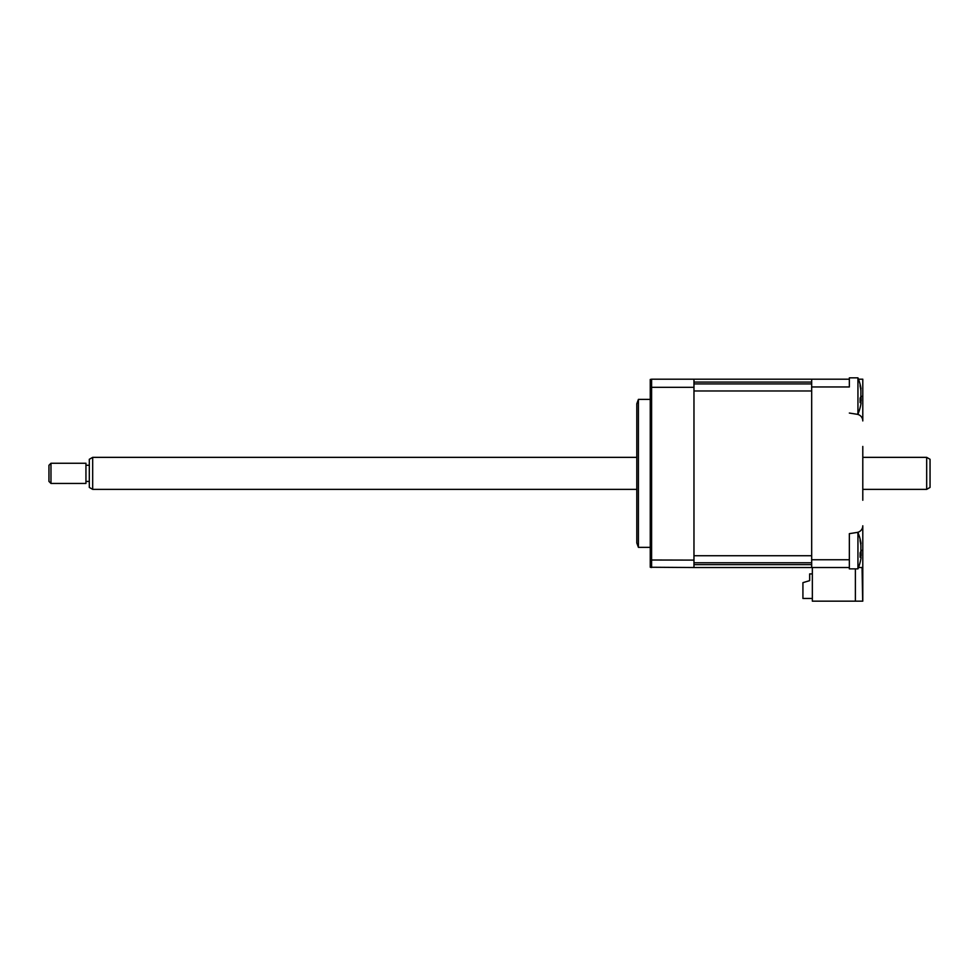 <?xml version="1.0" encoding="UTF-8"?>
<svg xmlns="http://www.w3.org/2000/svg" width="979" height="979" viewBox="0 0 979 979"><rect width="100%" height="100%" fill="white"/><g stroke="black" fill="none" stroke-linecap="round" stroke-linejoin="round"><path stroke-width="1.47" d="M849.344 559.755L849.344 533.665L857.114 532.441A6.731 6.731 0 0 0 862.793 525.796L862.793 601.155L812.35 601.155L812.35 567.526L849.344 567.526L811.677 567.526L849.344 567.526L849.344 559.755L811.677 559.755L811.677 379.191L693.964 379.191L693.964 387.317L651.598 387.317L651.598 567.526L650.252 567.245L650.252 560L693.964 560.11L693.964 567.526L650.252 567.245M858.485 379.191L862.793 379.191L862.793 420.921A6.731 6.731 0 0 0 857.114 414.276L849.344 413.052M857.947 377.845L857.947 414.166A47.078 47.078 0 0 0 861.03 403.238L860.884 401.366A45.952 16.863 -162.8 0 1 860.125 402.589L860.125 398.147A45.952 16.863 -17.2 0 0 860.884 396.507L860.884 389.923A45.952 40.824 -143.1 0 0 860.125 386.387L860.125 384.551A45.952 40.824 -36.9 0 1 860.884 387.917L861.03 388.773A47.078 47.078 0 0 0 857.947 377.845L849.344 377.845L849.344 386.962L811.677 386.962M849.344 379.191L811.677 379.191M857.114 414.276L856.417 414.166L857.114 414.276M693.964 567.526L811.677 567.526L811.677 559.755M862.793 446.448L862.793 500.257M862.67 601.155L862.058 567.526L858.485 567.526M855.389 601.155L855.389 568.86M862.793 420.921L862.793 396.348L861.092 396.348M812.35 573.914L809.657 573.914L809.657 580.633L802.927 582.652L802.927 598.463L812.35 598.463M638.418 473.359L638.418 399.371L636.803 403.74L636.803 542.966L638.418 547.347L638.418 473.359M693.964 379.191L651.598 379.191L651.598 387.317L650.252 387.427L650.252 560M693.964 387.317L693.964 560.11M650.252 379.473L651.598 379.191L650.252 379.473L650.252 387.427M857.947 532.552L857.947 568.86A47.078 47.078 0 0 0 861.03 557.932L860.884 556.06A45.952 16.863 -162.8 0 1 860.125 557.284L860.125 552.841A45.952 16.863 -17.2 0 0 860.884 551.214L860.884 544.618A45.952 40.824 -143.1 0 0 860.125 541.081L860.125 539.245A45.952 40.824 -36.9 0 1 860.884 542.623L861.03 543.48A47.078 47.078 0 0 0 857.947 532.552L856.417 532.552M860.504 542.66L860.884 545.352M861.03 550.712L861.116 555.032M860.382 555.534L861.141 555.742L860.357 555.913M849.344 567.526L849.344 568.86L857.947 568.86M693.964 562.79L811.677 562.79L811.677 564.638L693.964 564.638M693.964 382.079L811.677 382.079L811.677 383.927L693.964 383.927M693.964 390.976L693.964 555.729L811.677 555.729L811.677 390.976L693.964 390.976M860.504 387.965L860.884 390.658M861.03 396.005L861.116 400.338M860.382 400.839L861.141 401.047L860.357 401.219M926.685 457.352L930.05 459.286L930.05 487.42L926.685 489.365L926.685 457.352L862.793 457.352M92.675 457.352L92.675 489.365L89.309 487.42L89.309 459.286L92.675 457.352L636.803 457.352M50.969 483.442L48.95 481.423L48.95 465.282L50.969 463.263L50.969 483.442L85.944 483.442L85.944 463.263L50.969 463.263M862.793 550.369L861.092 550.369M650.252 399.371L638.418 399.371M650.252 547.347L638.418 547.347M856.417 414.166L857.947 414.166M89.309 465.282L85.944 465.282M89.309 481.423L85.944 481.423M926.685 489.365L862.793 489.365M636.803 489.365L92.675 489.365"/></g></svg>
